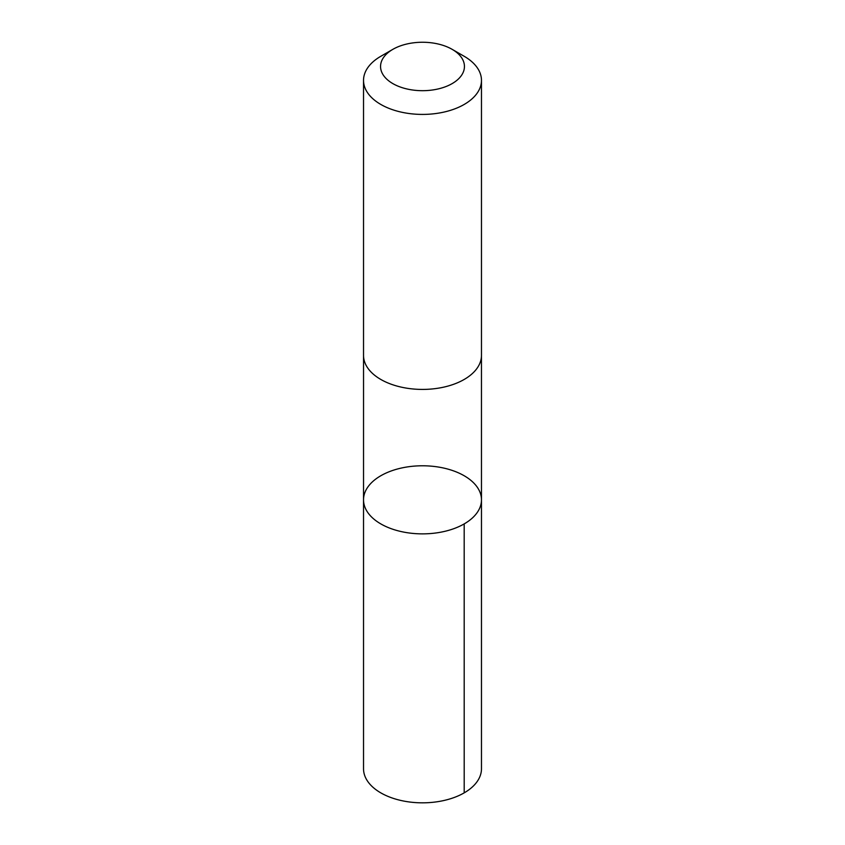 <?xml version="1.0" encoding="UTF-8"?>
<svg xmlns="http://www.w3.org/2000/svg" width="845" height="845" viewBox="0 0 845 845"><rect width="100%" height="100%" fill="white"/><g stroke="black" fill="none" stroke-linecap="round" stroke-linejoin="round"><path stroke-width="1.27" d="M388.404 472.049A58.97 34.043 180 0 1 449.582 469.588A58.97 34.043 180 0 1 481.47 499.828A58.97 34.043 180 0 1 422.5 533.871A58.97 34.043 180 0 1 363.53 499.828A58.97 34.043 180 0 1 388.404 472.049M363.53 768.781A58.97 34.043 0 0 0 395.418 799.032A58.97 34.043 0 0 0 456.596 796.56A58.97 34.043 0 0 0 481.47 768.781L481.47 499.828A58.97 34.043 180 0 1 422.5 533.871A58.97 34.043 180 0 1 363.53 499.828L363.53 768.781M392.84 49.348L380.799 56.298A58.97 34.043 0 0 0 363.53 80.37L363.53 355.375A58.97 34.043 0 0 0 395.418 385.616A58.97 34.043 0 0 0 456.596 383.155A58.97 34.043 0 0 0 481.47 355.375L481.47 80.37A58.97 34.043 0 0 0 464.201 56.298L452.159 49.348A41.944 24.22 0 0 0 392.84 49.348A41.944 24.22 0 0 0 390.443 82.092A41.944 24.22 0 0 0 446.751 86.232A41.944 24.22 0 0 0 452.159 49.348M363.53 80.37A58.97 34.043 0 0 0 395.418 110.61A58.97 34.043 0 0 0 456.596 108.149A58.97 34.043 0 0 0 481.47 80.37M464.19 523.9L464.201 792.863M363.54 355.977L363.53 499.828M481.46 355.977L481.47 499.828"/></g></svg>
